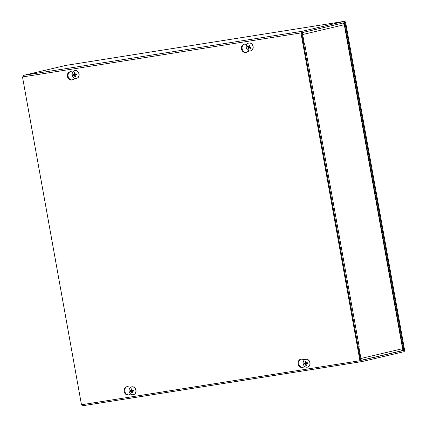 <?xml version="1.0" encoding="UTF-8"?>
<svg xmlns="http://www.w3.org/2000/svg" width="427" height="427" viewBox="0 0 427 427"><rect width="100%" height="100%" fill="white"/><g stroke="black" fill="none" stroke-linecap="round" stroke-linejoin="round"><path stroke-width="0.64" d="M358.52 348.987L359.208 348.88L358.531 349.035L360.489 359.924A1.954 1.041 81 0 0 361.813 361.61A1.954 1.041 81 0 0 361.85 361.605L403.83 351.725A1.954 1.041 81 0 0 404.502 349.564L345.753 23.042A1.954 1.041 81 0 0 344.429 21.35A1.954 1.041 81 0 0 344.392 21.355L302.407 31.24A1.954 1.041 81 0 0 301.74 33.397L303.698 44.28L304.376 44.125L302.417 33.237A0.651 0.347 -99 0 1 302.642 32.521L344.621 22.636A0.651 0.347 -99 0 1 344.632 22.636A0.651 0.347 -99 0 1 345.075 23.197L403.825 349.724A0.651 0.347 81 0 1 403.6 350.444L401.86 350.716M23.234 76.785A1.954 1.041 -99 0 1 23.96 75.275L65.939 65.395A1.954 1.041 -99 0 1 65.982 65.39A1.954 1.041 -99 0 1 66.025 65.384M361.77 361.616L83.404 405.645A1.954 1.041 -99 0 1 83.361 405.65A1.954 1.041 -99 0 1 82.235 404.641M359.208 348.88L361.167 359.764A0.651 0.347 81 0 0 361.605 360.324A0.651 0.347 81 0 0 361.621 360.324L403.6 350.444M359.112 346.687L358.146 346.884M303.73 44.461L304.75 44.243L359.166 346.671L358.643 346.788M303.725 44.435L304.408 44.323L302.647 34.518L344.29 24.718L344.536 24.408L344.194 24.2M402.656 349.056L402.912 348.816L402.581 348.683L360.938 358.483L358.829 346.756M342.641 22.978L344.29 24.718L402.581 348.683L401.626 350.78L361.402 360.249L401.626 350.78M130.705 393.993L129.344 394.713A4.227 3.576 76.8 0 1 128.612 394.991A4.227 3.576 76.8 0 1 124.166 391.692A4.227 3.576 76.8 0 1 126.675 386.761A4.227 3.576 76.8 0 1 127.908 386.723L130.769 387.214M127.022 386.697A4.227 3.576 -103.2 0 0 124.844 391.532A4.227 3.576 -103.2 0 0 128.949 394.89M75.168 78.387L72.67 79.716A4.227 3.576 76.8 0 1 71.939 79.988A4.227 3.576 76.8 0 1 67.487 76.695A4.227 3.576 76.8 0 1 70.001 71.757A4.227 3.576 76.8 0 1 71.229 71.725L72.787 71.992M70.343 71.699A4.227 3.576 -103.2 0 0 68.165 76.534A4.227 3.576 -103.2 0 0 72.27 79.892M304.739 366.467L303.378 367.188A4.227 3.576 76.8 0 1 302.647 367.466A4.227 3.576 76.8 0 1 298.195 364.167A4.227 3.576 76.8 0 1 300.709 359.235A4.227 3.576 76.8 0 1 301.937 359.198L304.798 359.689M301.051 359.171A4.227 3.576 -103.2 0 0 298.873 364.007A4.227 3.576 -103.2 0 0 302.978 367.364M249.197 50.866L246.699 52.19A4.227 3.576 76.8 0 1 245.968 52.468A4.227 3.576 76.8 0 1 241.522 49.169A4.227 3.576 76.8 0 1 244.03 44.237A4.227 3.576 76.8 0 1 245.263 44.2L246.817 44.467M244.372 44.173A4.227 3.576 -103.2 0 0 242.2 49.009A4.227 3.576 -103.2 0 0 246.304 52.366M22.498 76.956L300.944 32.916L359.929 360.719L81.477 404.759L22.498 76.956L300.944 32.916M301.622 32.756L360.607 360.564L359.929 360.719M249.331 46.527L248.418 46.591A1.35 1.142 76.8 0 0 248.413 46.623L247.116 46.538A5.289 2.066 16.3 0 0 248.05 47.232L248.183 47.605A5.289 2.557 123.4 0 0 247.911 48.833L248.722 48.176M247.911 48.833A2.146 1.809 -103.2 0 0 248.519 49.18A5.289 1.873 -63.9 0 1 248.781 47.947L249.096 47.824A5.289 2.188 19.4 0 0 250.441 48.427L250.505 47.813A1.35 1.142 76.8 0 0 250.532 47.765M249.763 45.694L249.293 45.102A5.289 2.653 120 0 0 248.615 46.436L248.3 46.559A5.289 1.409 -155.9 0 1 247.372 45.854A2.146 1.809 -103.2 0 0 247.116 46.538M250.441 48.427A2.146 1.809 -103.2 0 0 250.697 47.744A5.289 1.286 -158.9 0 1 249.347 47.151L249.213 46.773A5.289 1.777 -60.7 0 1 249.902 45.449A2.146 1.809 -103.2 0 0 249.293 45.102M250.179 47.434L250.505 47.813M249.432 46.313L248.3 46.559M248.413 46.623L249.192 46.858M248.05 47.232L249.128 46.837L249.341 47.445L248.904 48.048M248.781 47.947L250.057 47.477M248.781 43.063A3.998 3.379 76.8 0 1 248.861 43.042A3.998 3.379 76.8 0 1 253.067 46.164A3.998 3.379 76.8 0 1 250.692 50.829A3.998 3.379 76.8 0 1 250.612 50.845M246.464 45.182A3.998 3.379 76.8 0 1 248.706 43.079A3.998 3.379 76.8 0 1 252.912 46.201A3.998 3.379 76.8 0 1 250.537 50.866A3.998 3.379 76.8 0 1 247.062 49.372A3.998 3.379 76.8 0 1 246.464 45.182M305.385 363.697L304.12 364.082A5.289 0.486 -14.2 0 0 305.118 363.932L305.406 364.172A5.289 3.192 83.3 0 0 305.865 365.544A2.146 1.809 -103.2 0 0 306.511 365.443A5.289 2.423 -101 0 1 306.042 364.071L306.228 363.756A5.289 0.646 -11.5 0 0 307.643 363.521L307.493 363.526A1.921 1.623 76.8 0 0 307.365 362.795L307.504 362.763A5.289 0.294 171.1 0 0 306.09 363.009L305.807 362.769A5.289 2.413 -97.4 0 1 305.764 361.295A2.146 1.809 -103.2 0 0 305.118 361.397A5.289 3.202 79.3 0 0 305.172 362.87L303.981 363.318L305.294 363.196A1.35 1.142 76.8 0 0 305.385 363.697L306.111 363.521L306.575 363.911M305.759 361.877L305.118 361.397M305.865 365.544L306.276 364.839M306.34 362.603L306.036 363.11L305.294 363.196M306.042 364.071L307.605 363.35M306.922 363.857L307.221 363.345L306.17 363.772M307.509 362.843L305.807 362.769M305.689 359.342A3.998 3.379 76.8 0 1 305.764 359.326A3.998 3.379 76.8 0 1 310.023 362.688A3.998 3.379 76.8 0 1 307.6 367.108A3.998 3.379 76.8 0 1 307.52 367.124M309.869 362.726A3.998 3.379 76.8 0 1 307.445 367.145A3.998 3.379 76.8 0 1 303.239 364.028A3.998 3.379 76.8 0 1 305.609 359.358A3.998 3.379 76.8 0 1 309.869 362.726M74.447 74.944L73.182 75.323A5.289 0.486 -14.2 0 0 74.181 75.179L74.469 75.414A5.289 3.192 83.3 0 0 74.922 76.791A2.146 1.809 -103.2 0 0 75.568 76.689A5.289 2.423 -101 0 1 75.104 75.312L75.285 75.003A5.289 0.646 -11.5 0 0 76.705 74.768L76.556 74.773A1.921 1.623 76.8 0 0 76.422 74.042L76.566 74.004A5.289 0.294 171.1 0 0 75.152 74.25L74.869 74.015A5.289 2.413 -97.4 0 1 74.826 72.542A2.146 1.809 -103.2 0 0 74.181 72.643A5.289 3.202 79.3 0 0 74.234 74.117L73.044 74.565L74.357 74.437A1.35 1.142 76.8 0 0 74.447 74.944L75.173 74.768L75.638 75.157M74.816 73.124L74.181 72.643M74.922 76.791L75.339 76.086M75.398 73.844L75.099 74.357L74.357 74.437M75.104 75.312L76.663 74.592M75.985 75.099L76.284 74.592L75.232 75.019M76.572 74.09L74.869 74.015M74.752 70.588A3.998 3.379 76.8 0 1 74.826 70.567A3.998 3.379 76.8 0 1 79.086 73.935A3.998 3.379 76.8 0 1 76.663 78.355A3.998 3.379 76.8 0 1 76.582 78.371M78.931 73.967A3.998 3.379 76.8 0 1 76.508 78.392A3.998 3.379 76.8 0 1 72.296 75.269A3.998 3.379 76.8 0 1 74.672 70.604A3.998 3.379 76.8 0 1 78.931 73.967M131.356 391.223L130.091 391.602A5.289 0.486 -14.2 0 0 131.089 391.458L131.372 391.692A5.289 3.192 83.3 0 0 131.831 393.07A2.146 1.809 -103.2 0 0 132.477 392.968A5.289 2.423 -101 0 1 132.012 391.596L132.194 391.281A5.289 0.646 -11.5 0 0 133.614 391.047L133.464 391.052A1.921 1.623 76.8 0 0 133.331 390.321L133.475 390.289A5.289 0.294 171.1 0 0 132.06 390.534L131.778 390.294A5.289 2.413 -97.4 0 1 131.73 388.821A2.146 1.809 -103.2 0 0 131.089 388.922A5.289 3.202 79.3 0 0 131.142 390.395L129.952 390.844L131.265 390.716A1.35 1.142 76.8 0 0 131.356 391.223L132.082 391.047L132.541 391.436M131.724 389.403L131.089 388.922M131.831 393.07L132.247 392.365M132.306 390.123L132.007 390.636L131.265 390.716M132.012 391.596L133.571 390.87M132.893 391.383L133.192 390.87L132.14 391.297M133.48 390.369L131.778 390.294M131.66 386.867A3.998 3.379 76.8 0 1 131.735 386.846A3.998 3.379 76.8 0 1 135.994 390.214A3.998 3.379 76.8 0 1 133.566 394.633A3.998 3.379 76.8 0 1 133.491 394.649M135.839 390.246A3.998 3.379 76.8 0 1 133.411 394.671A3.998 3.379 76.8 0 1 129.205 391.554A3.998 3.379 76.8 0 1 131.58 386.883A3.998 3.379 76.8 0 1 135.839 390.246M402.57 349.921L403.825 349.724M345.075 23.197L343.74 23.41M23.96 75.275L302.407 31.24M344.392 21.355L65.939 65.395M247.34 46.618A1.921 1.623 76.8 0 1 247.553 46.009M248.557 48.945A1.921 1.623 76.8 0 1 248.034 48.635M250.548 47.685A1.921 1.623 76.8 0 1 250.462 47.989A1.921 1.623 76.8 0 1 250.313 48.304M249.272 45.294A1.921 1.623 76.8 0 1 249.816 45.593M248.183 47.605L249.341 47.445M307.643 363.521A2.146 1.809 -103.2 0 0 307.504 362.763M305.209 361.605A1.921 1.623 76.8 0 1 305.759 361.504M304.344 364.028A1.921 1.623 76.8 0 1 304.216 363.292M303.981 363.318A2.146 1.809 -103.2 0 0 304.12 364.082M306.426 365.245A1.921 1.623 76.8 0 1 305.876 365.315M304.985 363.185L306.036 363.11M305.118 363.932L306.111 363.521M305.406 364.172L306.031 364.034M305.172 362.87L305.801 362.726M76.705 74.768A2.146 1.809 -103.2 0 0 76.566 74.004M74.271 72.852A1.921 1.623 76.8 0 1 74.816 72.75M73.407 75.269A1.921 1.623 76.8 0 1 73.273 74.538M73.044 74.565A2.146 1.809 -103.2 0 0 73.182 75.323M75.488 76.486A1.921 1.623 76.8 0 1 74.938 76.561M74.047 74.426L75.099 74.357M74.181 75.179L75.173 74.768M74.469 75.414L75.093 75.275M74.234 74.117L74.864 73.967M133.614 391.047A2.146 1.809 -103.2 0 0 133.475 390.289M131.18 389.13A1.921 1.623 76.8 0 1 131.724 389.029M130.315 391.554A1.921 1.623 76.8 0 1 130.182 390.817M129.952 390.844A2.146 1.809 -103.2 0 0 130.091 391.602M132.397 392.765A1.921 1.623 76.8 0 1 131.847 392.84M130.956 390.705L132.007 390.636M131.089 391.458L132.082 391.047M131.372 391.692L132.002 391.554M131.142 390.395L131.772 390.246M361.813 361.61L83.361 405.65M65.982 65.39L344.429 21.35M402.912 348.816L344.541 24.408M250.553 47.648L250.462 47.989M248.898 47.808L249.88 47.402M307.36 362.795L307.493 363.532M306.063 363.009L307.125 362.939M76.422 74.042L76.556 74.773M75.125 74.255L76.187 74.186M133.331 390.321L133.464 391.052M132.034 390.534L133.091 390.465"/></g></svg>
